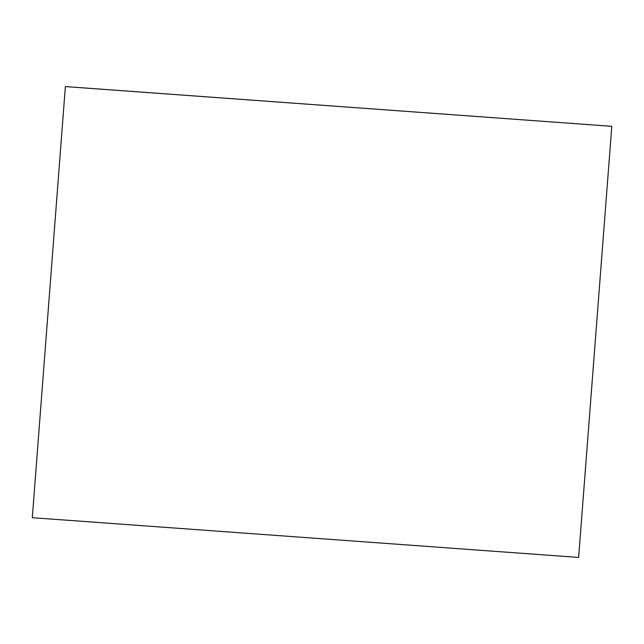 <?xml version="1.0" encoding="UTF-8"?>
<svg xmlns="http://www.w3.org/2000/svg" width="644" height="644" viewBox="0 0 644 644"><rect width="100%" height="100%" fill="white"/><g stroke="black" fill="none" stroke-linecap="round" stroke-linejoin="round"><path stroke-width="0.97" d="M611.8 126.321L65.374 86.57L32.297 517.696L578.626 557.43L611.8 126.321L65.471 86.594M32.297 517.696L65.374 86.57"/></g></svg>
